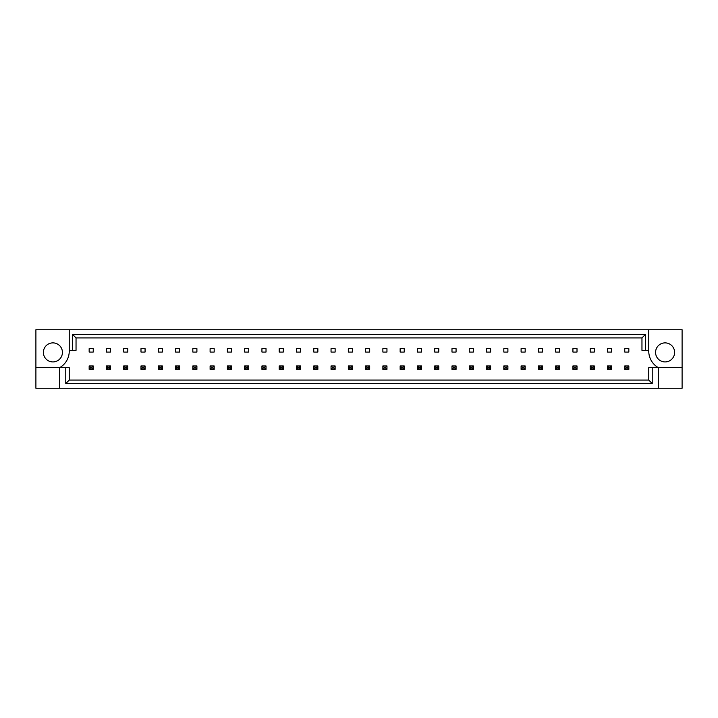 <?xml version="1.0" encoding="UTF-8"?>
<svg xmlns="http://www.w3.org/2000/svg" width="718" height="718" viewBox="0 0 718 718"><rect width="100%" height="100%" fill="white"/><g stroke="black" fill="none" stroke-linecap="round" stroke-linejoin="round"><path stroke-width="1.08" d="M62.43 352.403A9.522 9.522 0 0 1 52.908 361.926A9.522 9.522 0 0 1 43.385 352.403A9.522 9.522 0 0 1 52.908 342.881A9.522 9.522 0 0 1 62.43 352.403M655.57 352.403A9.522 9.522 0 0 0 665.092 361.926A9.522 9.522 0 0 0 674.615 352.403A9.522 9.522 0 0 0 665.092 342.881A9.522 9.522 0 0 0 655.57 352.403M648.767 329.75L648.767 350.357A19.045 19.045 0 0 0 658.289 367.643L658.289 388.25L682.1 388.25L682.1 329.75L35.9 329.75L35.9 367.643L59.711 367.643A19.045 19.045 0 0 0 69.233 350.357L69.233 329.75M35.9 367.643L35.9 388.25L658.289 388.25M89.158 348.661L93.241 348.661L93.241 352.062L89.158 352.062L89.158 348.661M106.435 348.661L110.518 348.661L110.518 352.062L106.435 352.062L106.435 348.661M123.711 348.661L127.795 348.661L127.795 352.062L123.711 352.062L123.711 348.661M140.988 348.661L145.072 348.661L145.072 352.062L140.988 352.062L140.988 348.661M158.274 348.661L162.349 348.661L162.349 352.062L158.274 352.062L158.274 348.661M175.551 348.661L179.626 348.661L179.626 352.062L175.551 352.062L175.551 348.661M192.828 348.661L196.903 348.661L196.903 352.062L192.828 352.062L192.828 348.661M210.105 348.661L214.179 348.661L214.179 352.062L210.105 352.062L210.105 348.661M227.382 348.661L231.456 348.661L231.456 352.062L227.382 352.062L227.382 348.661M244.659 348.661L248.742 348.661L248.742 352.062L244.659 352.062L244.659 348.661M261.935 348.661L266.019 348.661L266.019 352.062L261.935 352.062L261.935 348.661M279.212 348.661L283.296 348.661L283.296 352.062L279.212 352.062L279.212 348.661M296.489 348.661L300.573 348.661L300.573 352.062L296.489 352.062L296.489 348.661M313.766 348.661L317.85 348.661L317.85 352.062L313.766 352.062L313.766 348.661M331.043 348.661L335.126 348.661L335.126 352.062L331.043 352.062L331.043 348.661M348.32 348.661L352.403 348.661L352.403 352.062L348.32 352.062L348.32 348.661M365.597 348.661L369.68 348.661L369.68 352.062L365.597 352.062L365.597 348.661M382.873 348.661L386.957 348.661L386.957 352.062L382.873 352.062L382.873 348.661M400.15 348.661L404.234 348.661L404.234 352.062L400.15 352.062L400.15 348.661M417.427 348.661L421.511 348.661L421.511 352.062L417.427 352.062L417.427 348.661M434.704 348.661L438.788 348.661L438.788 352.062L434.704 352.062L434.704 348.661M451.981 348.661L456.065 348.661L456.065 352.062L451.981 352.062L451.981 348.661M469.258 348.661L473.341 348.661L473.341 352.062L469.258 352.062L469.258 348.661M486.544 348.661L490.618 348.661L490.618 352.062L486.544 352.062L486.544 348.661M503.821 348.661L507.895 348.661L507.895 352.062L503.821 352.062L503.821 348.661M521.097 348.661L525.172 348.661L525.172 352.062L521.097 352.062L521.097 348.661M538.374 348.661L542.449 348.661L542.449 352.062L538.374 352.062L538.374 348.661M555.651 348.661L559.726 348.661L559.726 352.062L555.651 352.062L555.651 348.661M572.928 348.661L577.012 348.661L577.012 352.062L572.928 352.062L572.928 348.661M590.205 348.661L594.289 348.661L594.289 352.062L590.205 352.062L590.205 348.661M607.482 348.661L611.565 348.661L611.565 352.062L607.482 352.062L607.482 348.661M624.759 348.661L628.842 348.661L628.842 352.062L624.759 352.062L624.759 348.661M652.222 367.643L652.222 383.538L65.778 383.538L65.778 367.643L69.233 367.643L69.233 380.082L648.767 380.082L648.767 367.643L682.1 367.643M59.711 388.25L59.711 367.643L65.778 367.643M648.767 350.357L641.964 350.357L641.964 337.918L76.036 337.918L76.036 350.357L69.233 350.357M72.581 350.357L72.581 334.462L645.419 334.462L645.419 350.357M652.222 383.538L648.767 380.082M65.778 383.538L69.233 380.082M72.581 334.462L76.036 337.918M645.419 334.462L641.964 337.918M625.979 367.158L625.979 368.119L627.613 368.119L627.613 367.158L625.979 367.158L624.759 365.938L628.842 365.938L627.613 367.158M628.842 365.938L628.842 369.339L627.613 368.119M625.979 368.119L624.759 369.339L624.759 365.938M628.842 369.339L624.759 369.339M608.702 367.158L608.702 368.119L610.336 368.119L610.336 367.158L608.702 367.158L607.482 365.938L611.565 365.938L610.336 367.158M611.565 365.938L611.565 369.339L610.336 368.119M608.702 368.119L607.482 369.339L607.482 365.938M611.565 369.339L607.482 369.339M591.426 367.158L591.426 368.119L593.059 368.119L593.059 367.158L591.426 367.158L590.205 365.938L594.289 365.938L593.059 367.158M594.289 365.938L594.289 369.339L593.059 368.119M591.426 368.119L590.205 369.339L590.205 365.938M594.289 369.339L590.205 369.339M556.872 367.158L556.872 368.119L558.505 368.119L558.505 367.158L556.872 367.158L555.651 365.938L559.726 365.938L558.505 367.158M559.726 365.938L559.726 369.339L558.505 368.119M556.872 368.119L555.651 369.339L555.651 365.938M559.726 369.339L555.651 369.339M522.318 367.158L522.318 368.119L523.952 368.119L523.952 367.158L522.318 367.158L521.097 365.938L525.172 365.938L523.952 367.158M525.172 365.938L525.172 369.339L523.952 368.119M522.318 368.119L521.097 369.339L521.097 365.938M525.172 369.339L521.097 369.339M487.764 367.158L487.764 368.119L489.398 368.119L489.398 367.158L487.764 367.158L486.544 365.938L490.618 365.938L489.398 367.158M490.618 365.938L490.618 369.339L489.398 368.119M487.764 368.119L486.544 369.339L486.544 365.938M490.618 369.339L486.544 369.339M574.149 367.158L574.149 368.119L575.782 368.119L575.782 367.158L574.149 367.158L572.928 365.938L577.012 365.938L575.782 367.158M577.012 365.938L577.012 369.339L575.782 368.119M574.149 368.119L572.928 369.339L572.928 365.938M577.012 369.339L572.928 369.339M539.595 367.158L539.595 368.119L541.228 368.119L541.228 367.158L539.595 367.158L538.374 365.938L542.449 365.938L541.228 367.158M542.449 365.938L542.449 369.339L541.228 368.119M539.595 368.119L538.374 369.339L538.374 365.938M542.449 369.339L538.374 369.339M505.041 367.158L505.041 368.119L506.675 368.119L506.675 367.158L505.041 367.158L503.821 365.938L507.895 365.938L506.675 367.158M507.895 365.938L507.895 369.339L506.675 368.119M505.041 368.119L503.821 369.339L503.821 365.938M507.895 369.339L503.821 369.339M470.487 367.158L470.487 368.119L472.121 368.119L472.121 367.158L470.487 367.158L469.258 365.938L473.341 365.938L472.121 367.158M473.341 365.938L473.341 369.339L472.121 368.119M470.487 368.119L469.258 369.339L469.258 365.938M473.341 369.339L469.258 369.339M453.211 367.158L453.211 368.119L454.844 368.119L454.844 367.158L453.211 367.158L451.981 365.938L456.065 365.938L454.844 367.158M456.065 365.938L456.065 369.339L454.844 368.119M453.211 368.119L451.981 369.339L451.981 365.938M456.065 369.339L451.981 369.339M418.657 367.158L418.657 368.119L420.29 368.119L420.29 367.158L418.657 367.158L417.427 365.938L421.511 365.938L420.29 367.158M421.511 365.938L421.511 369.339L420.29 368.119M418.657 368.119L417.427 369.339L417.427 365.938M421.511 369.339L417.427 369.339M384.103 367.158L384.103 368.119L385.737 368.119L385.737 367.158L384.103 367.158L382.873 365.938L386.957 365.938L385.737 367.158M386.957 365.938L386.957 369.339L385.737 368.119M384.103 368.119L382.873 369.339L382.873 365.938M386.957 369.339L382.873 369.339M435.934 367.158L435.934 368.119L437.567 368.119L437.567 367.158L435.934 367.158L434.704 365.938L438.788 365.938L437.567 367.158M438.788 365.938L438.788 369.339L437.567 368.119M435.934 368.119L434.704 369.339L434.704 365.938M438.788 369.339L434.704 369.339M401.38 367.158L401.38 368.119L403.013 368.119L403.013 367.158L401.38 367.158L400.15 365.938L404.234 365.938L403.013 367.158M404.234 365.938L404.234 369.339L403.013 368.119M401.38 368.119L400.15 369.339L400.15 365.938M404.234 369.339L400.15 369.339M366.826 367.158L366.826 368.119L368.451 368.119L368.451 367.158L366.826 367.158L365.597 365.938L369.68 365.938L368.451 367.158M369.68 365.938L369.68 369.339L368.451 368.119M366.826 368.119L365.597 369.339L365.597 365.938M369.68 369.339L365.597 369.339M349.549 367.158L349.549 368.119L351.174 368.119L351.174 367.158L349.549 367.158L348.32 365.938L352.403 365.938L351.174 367.158M352.403 365.938L352.403 369.339L351.174 368.119M349.549 368.119L348.32 369.339L348.32 365.938M352.403 369.339L348.32 369.339M314.987 367.158L314.987 368.119L316.62 368.119L316.62 367.158L314.987 367.158L313.766 365.938L317.85 365.938L316.62 367.158M317.85 365.938L317.85 369.339L316.62 368.119M314.987 368.119L313.766 369.339L313.766 365.938M317.85 369.339L313.766 369.339M280.433 367.158L280.433 368.119L282.066 368.119L282.066 367.158L280.433 367.158L279.212 365.938L283.296 365.938L282.066 367.158M283.296 365.938L283.296 369.339L282.066 368.119M280.433 368.119L279.212 369.339L279.212 365.938M283.296 369.339L279.212 369.339M245.879 367.158L245.879 368.119L247.513 368.119L247.513 367.158L245.879 367.158L244.659 365.938L248.742 365.938L247.513 367.158M248.742 365.938L248.742 369.339L247.513 368.119M245.879 368.119L244.659 369.339L244.659 365.938M248.742 369.339L244.659 369.339M211.325 367.158L211.325 368.119L212.959 368.119L212.959 367.158L211.325 367.158L210.105 365.938L214.179 365.938L212.959 367.158M214.179 365.938L214.179 369.339L212.959 368.119M211.325 368.119L210.105 369.339L210.105 365.938M214.179 369.339L210.105 369.339M176.772 367.158L176.772 368.119L178.405 368.119L178.405 367.158L176.772 367.158L175.551 365.938L179.626 365.938L178.405 367.158M179.626 365.938L179.626 369.339L178.405 368.119M176.772 368.119L175.551 369.339L175.551 365.938M179.626 369.339L175.551 369.339M142.218 367.158L142.218 368.119L143.851 368.119L143.851 367.158L142.218 367.158L140.988 365.938L145.072 365.938L143.851 367.158M145.072 365.938L145.072 369.339L143.851 368.119M142.218 368.119L140.988 369.339L140.988 365.938M145.072 369.339L140.988 369.339M107.664 367.158L107.664 368.119L109.298 368.119L109.298 367.158L107.664 367.158L106.435 365.938L110.518 365.938L109.298 367.158M110.518 365.938L110.518 369.339L109.298 368.119M107.664 368.119L106.435 369.339L106.435 365.938M110.518 369.339L106.435 369.339M332.263 367.158L332.263 368.119L333.897 368.119L333.897 367.158L332.263 367.158L331.043 365.938L335.126 365.938L333.897 367.158M335.126 365.938L335.126 369.339L333.897 368.119M332.263 368.119L331.043 369.339L331.043 365.938M335.126 369.339L331.043 369.339M297.71 367.158L297.71 368.119L299.343 368.119L299.343 367.158L297.71 367.158L296.489 365.938L300.573 365.938L299.343 367.158M300.573 365.938L300.573 369.339L299.343 368.119M297.71 368.119L296.489 369.339L296.489 365.938M300.573 369.339L296.489 369.339M263.156 367.158L263.156 368.119L264.789 368.119L264.789 367.158L263.156 367.158L261.935 365.938L266.019 365.938L264.789 367.158M266.019 365.938L266.019 369.339L264.789 368.119M263.156 368.119L261.935 369.339L261.935 365.938M266.019 369.339L261.935 369.339M228.602 367.158L228.602 368.119L230.236 368.119L230.236 367.158L228.602 367.158L227.382 365.938L231.456 365.938L230.236 367.158M231.456 365.938L231.456 369.339L230.236 368.119M228.602 368.119L227.382 369.339L227.382 365.938M231.456 369.339L227.382 369.339M194.048 367.158L194.048 368.119L195.682 368.119L195.682 367.158L194.048 367.158L192.828 365.938L196.903 365.938L195.682 367.158M196.903 365.938L196.903 369.339L195.682 368.119M194.048 368.119L192.828 369.339L192.828 365.938M196.903 369.339L192.828 369.339M159.495 367.158L159.495 368.119L161.128 368.119L161.128 367.158L159.495 367.158L158.274 365.938L162.349 365.938L161.128 367.158M162.349 365.938L162.349 369.339L161.128 368.119M159.495 368.119L158.274 369.339L158.274 365.938M162.349 369.339L158.274 369.339M124.941 367.158L124.941 368.119L126.574 368.119L126.574 367.158L124.941 367.158L123.711 365.938L127.795 365.938L126.574 367.158M127.795 365.938L127.795 369.339L126.574 368.119M124.941 368.119L123.711 369.339L123.711 365.938M127.795 369.339L123.711 369.339M90.387 367.158L90.387 368.119L92.021 368.119L92.021 367.158L90.387 367.158L89.158 365.938L93.241 365.938L92.021 367.158M93.241 365.938L93.241 369.339L92.021 368.119M90.387 368.119L89.158 369.339L89.158 365.938M93.241 369.339L89.158 369.339"/></g></svg>
